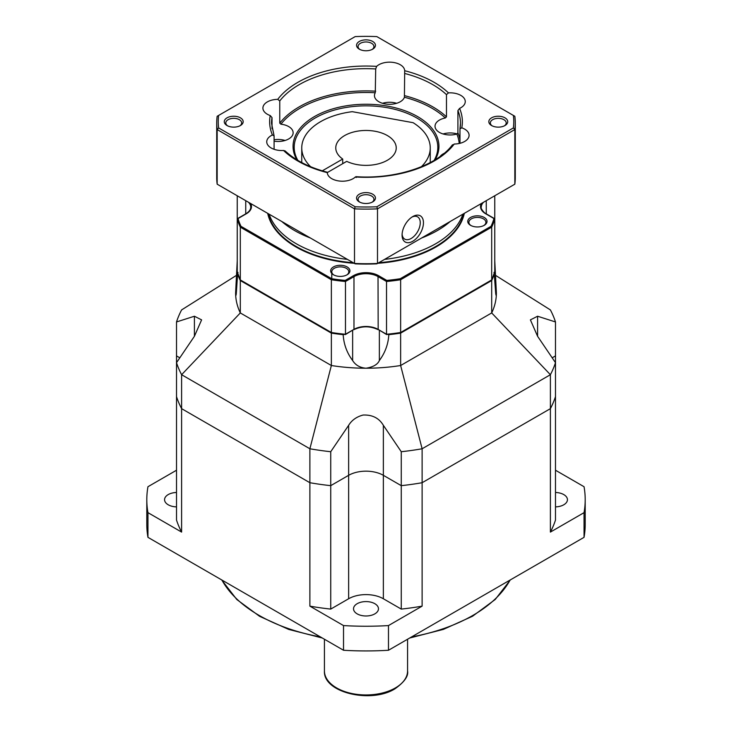 <?xml version="1.0" encoding="UTF-8"?>
<svg xmlns="http://www.w3.org/2000/svg" width="732" height="732" viewBox="0 0 732 732"><rect width="100%" height="100%" fill="white"/><g stroke="black" fill="none" stroke-linecap="round" stroke-linejoin="round"><path stroke-width="1.1" d="M176.513 470.228L147.956 486.716A219.197 126.554 0 0 0 146.803 499.691L146.803 524.377A219.197 126.554 0 0 0 147.956 537.343L343.528 650.263A219.197 126.554 0 0 0 388.472 650.263L584.044 537.343A219.197 126.554 0 0 0 585.197 524.377L585.197 499.691A219.197 126.554 0 0 0 584.044 486.716L555.487 470.228M176.513 492.49A12.471 7.201 0 0 0 164.563 499.691A12.471 7.201 0 0 0 168.223 504.778A12.471 7.201 0 0 0 176.513 506.883M236.436 275.378L181.609 309.911A192.745 111.282 0 0 0 176.513 321.952L176.513 355.898L179.779 357.783L176.513 355.898L176.513 396.616A192.745 111.282 0 0 0 181.609 408.657A192.745 111.282 180 0 1 176.513 396.616L176.513 520.049A192.745 111.282 0 0 0 181.609 532.091L147.956 512.656A219.197 126.554 0 0 1 146.803 499.691M309.883 606.142A192.745 111.282 0 0 0 330.736 609.088L330.736 485.655A192.745 111.282 180 0 1 309.883 482.717L309.883 606.142L343.528 625.576A219.197 126.554 0 0 0 388.472 625.576L422.117 606.142A192.745 111.282 0 0 1 401.264 609.088L401.264 485.655A192.745 111.282 0 0 0 422.117 482.717L550.391 408.657L550.391 532.091L584.044 512.656A219.197 126.554 0 0 0 585.197 499.691M330.736 609.088L348.633 598.758A24.568 14.183 180 0 1 383.367 598.758L401.264 609.088M357.179 613.874A12.471 7.201 0 0 0 370.776 615.438A12.471 7.201 0 0 0 378.471 608.786A12.471 7.201 0 0 0 374.821 603.69A12.471 7.201 0 0 0 361.224 602.134A12.471 7.201 0 0 0 353.529 608.786A12.471 7.201 0 0 0 357.179 613.874M550.391 532.091A192.745 111.282 0 0 0 555.487 520.049L555.487 396.616A192.745 111.282 180 0 1 550.391 408.657A192.745 111.282 0 0 0 555.487 396.616L555.487 321.952A192.745 111.282 0 0 0 550.391 309.911L495.564 275.378M555.487 506.883A12.471 7.201 0 0 0 567.437 499.691A12.471 7.201 0 0 0 563.777 494.594A12.471 7.201 0 0 0 555.487 492.49M181.609 532.091L181.609 408.657L309.883 482.717A192.745 111.282 0 0 0 330.736 485.655L348.633 475.324A24.568 14.183 180 0 1 383.367 475.324L401.264 485.655L401.264 451.717A192.745 111.282 0 0 0 422.117 448.771L550.391 374.711A192.745 111.282 0 0 0 555.487 362.679L537.59 336.29L530.398 319.875L537.59 316.233L555.487 321.952M552.221 357.783L555.487 355.898L552.221 357.783M422.117 606.142L422.117 482.717A192.745 111.282 180 0 1 401.264 485.655L383.367 475.324L383.367 425.329L401.264 451.717M555.487 479.323L555.487 396.616M584.044 537.343L584.044 512.656M388.472 650.263L388.472 625.576M343.528 650.263L343.528 625.576M147.956 537.343L147.956 512.656M176.513 396.616L176.513 362.679A192.745 111.282 0 0 0 181.609 374.711L181.609 408.657L309.883 482.717L309.883 448.771L331.358 365.515A130.388 75.277 0 0 0 366 368.223A130.388 75.277 0 0 0 400.642 365.515L491.694 312.939A130.388 75.277 0 0 0 496.388 292.946C496.296 295.975 496.067 296.121 495.701 293.376L494.228 273.631M240.306 280.539L331.358 333.115L331.358 365.515L240.306 312.939L240.306 280.539A130.388 75.277 0 0 1 237.625 273.722L236.299 293.376C235.997 296.158 235.768 296.012 235.613 292.946A130.388 75.277 0 0 0 240.306 312.939L181.609 374.711L309.883 448.771A192.745 111.282 0 0 0 330.736 451.717L330.736 485.655L348.633 475.324A24.568 14.183 180 0 1 383.367 475.324L383.367 598.758M379.359 330.379L379.359 360.537C385.105 352.806 388.262 344.177 388.82 334.652A130.388 75.277 0 0 0 400.642 333.115L400.642 365.515L422.117 448.771L422.117 482.717L550.391 408.657L550.391 374.711L491.694 312.939L491.694 280.539A130.388 75.277 0 0 0 494.374 273.722M330.736 451.717L348.633 425.329C351.763 420.205 356.575 416.773 363.054 415.044C372.277 414.651 379.048 418.073 383.367 425.329M331.358 333.115A130.388 75.277 0 0 0 343.18 334.652C343.756 344.241 346.913 352.87 352.641 360.537C355.496 365.149 359.952 367.711 366 368.223C373.137 367.08 377.593 364.527 379.359 360.537M400.642 333.115L491.694 280.539M327.396 172.514L346.721 161.36A30.232 17.458 0 0 0 378.865 163.712A30.232 17.458 0 0 0 396.232 147.91A30.232 17.458 0 0 0 387.374 135.566A30.232 17.458 180 0 0 354.434 131.787A30.232 17.458 180 0 0 335.768 147.91A30.232 17.458 180 0 0 342.713 159.045L342.713 163.675M322.281 170.84L342.713 159.045M301.749 162.568L301.749 147.91A64.251 37.094 0 0 1 352.284 111.676L413.113 122.692A64.251 37.094 0 0 1 430.251 147.91A64.251 37.094 0 0 1 421.376 166.722M301.749 147.91A64.251 37.094 0 0 0 310.624 166.722M176.513 321.952L194.41 316.233L201.602 319.875L194.41 336.29L176.513 362.679M236.299 293.376C235.997 296.158 235.768 296.012 235.613 292.946L237.241 260.757M494.759 260.757L496.388 292.946C496.296 295.975 496.067 296.121 495.701 293.376M470.575 225.328L470.575 225.328A9.635 5.563 180 0 1 470.575 217.459A9.635 5.563 180 0 1 484.209 217.459A9.635 5.563 180 0 1 484.209 225.328A9.635 5.563 180 0 1 470.575 225.328M333.472 274.784L333.472 274.784A9.635 5.563 180 0 1 333.472 266.915A9.635 5.563 180 0 1 347.096 266.915A9.635 5.563 180 0 1 347.096 274.784A9.635 5.563 180 0 1 333.472 274.784M471.005 225.557A8.5 4.914 180 0 1 468.892 222.318A8.5 4.914 180 0 1 474.135 217.779A8.5 4.914 180 0 1 483.404 218.841A8.5 4.914 180 0 1 485.892 222.318A8.5 4.914 180 0 1 483.779 225.557M333.893 275.022A8.5 4.914 180 0 1 331.779 271.782A8.5 4.914 180 0 1 337.031 267.244A8.5 4.914 180 0 1 346.3 268.305A8.5 4.914 180 0 1 348.789 271.782A8.5 4.914 180 0 1 346.675 275.022M250.71 203.542A17.76 10.257 180 0 1 246.281 213.79L237.241 219.014L237.241 195.773M240.974 226.298A129.628 74.838 0 0 1 238.046 218.539L237.241 219.014A130.388 75.277 0 0 0 240.306 227.158L240.965 226.307L331.77 278.736M240.974 280.31L240.306 279.926L240.974 280.31L240.306 279.926L240.306 227.158L331.358 279.734L331.761 278.727A129.628 74.838 0 0 0 345.211 280.411L345.467 281.5L353.977 276.586L353.977 329.354L345.467 334.259L345.467 281.5A130.388 75.277 0 0 1 331.358 279.734L331.358 332.493L240.306 279.926A130.388 75.277 180 0 1 237.241 271.773L237.241 219.014M493.954 272.542L494.759 271.773L494.759 219.014A130.388 75.277 0 0 1 491.694 227.158L400.642 279.734L400.642 332.493A130.388 75.277 180 0 1 386.533 334.259L386.533 281.5A130.388 75.277 0 0 0 400.642 279.734L400.248 278.718L491.026 226.316L491.694 227.158L491.694 279.926L400.248 332.721M491.026 226.316A129.628 74.838 0 0 0 493.954 218.548L494.759 219.014L494.759 195.773M386.789 334.414L378.023 329.354A17.01 9.818 0 0 0 353.977 329.354L345.394 334.561M491.026 280.319L491.694 279.926A130.388 75.277 180 0 0 494.759 271.773L491.657 280.127M481.29 203.542A17.76 10.257 180 0 0 485.719 213.79L494.759 219.014M238.056 272.542L237.26 271.911L240.343 280.127M331.761 332.731L331.358 332.493A130.388 75.277 180 0 0 345.467 334.259L345.211 334.414M345.211 280.411L353.437 275.662A17.76 10.257 180 0 1 378.563 275.662L386.789 280.411L386.533 281.5L378.023 276.586L378.179 329.702C370.063 325.868 361.937 325.868 353.821 329.702L353.437 329.665M347.435 259.384A98.637 56.95 0 0 1 296.25 243.729A98.637 56.95 180 0 1 269.129 214.174M384.565 259.384A98.637 56.95 0 0 0 462.871 214.174M281.783 221.485A100.906 58.258 0 0 0 294.648 230.589A100.906 58.258 0 0 0 310.414 238.01M421.586 238.01A100.906 58.258 0 0 0 450.217 221.485M396.643 103.294A15.116 8.729 0 0 0 382.507 103.294M375.699 68.964L375.278 92.744A15.116 8.729 0 0 0 374.455 95.581A15.116 8.729 0 0 0 383.788 103.642A15.116 8.729 0 0 0 400.267 101.748A15.116 8.729 0 0 0 404.412 97.246L404.686 70.72A15.116 8.729 0 0 0 395.225 62.796A15.116 8.729 0 0 0 378.883 64.718A15.116 8.729 0 0 0 376.632 66.383L375.699 68.964A94.483 54.552 0 0 0 279.761 100.943L277.739 99.351A15.116 8.729 0 0 0 267.336 101.904A15.116 8.729 0 0 0 262.907 108.071A15.116 8.729 0 0 0 270.218 115.546L272.02 117.623L272.02 128.713M404.686 70.903L404.686 70.72A96.368 55.641 0 0 1 448.46 92.891L446.465 94.638L446.465 116.855L445.34 117.971A15.116 8.729 0 0 0 439.456 120.075A15.116 8.729 0 0 0 435.028 126.243A15.116 8.729 0 0 0 456.878 134.057L457.912 132.812A94.483 54.552 180 0 1 459.98 139.839M274.088 141.185A15.116 8.729 0 0 0 288.71 138.934A15.116 8.729 0 0 0 293.139 132.757A15.116 8.729 0 0 0 280.923 124.193L279.761 123.168L279.761 100.943M452.239 145.503L454.261 144.021A15.116 8.729 0 0 0 464.664 141.468A15.116 8.729 0 0 0 469.093 135.292A15.116 8.729 0 0 0 461.782 127.816A96.368 55.641 0 0 0 459.577 108.382L457.912 110.596L457.912 132.812M461.782 127.816L459.98 128.823L459.98 143.307M270.218 115.546A96.368 55.641 0 0 0 272.423 134.981L274.088 135.859L274.088 149.291M327.405 173.475L327.314 172.642A15.116 8.729 0 0 0 336.775 180.575A15.116 8.729 0 0 0 353.117 178.645A15.116 8.729 0 0 0 355.368 176.979L356.301 177.483M457.912 110.596A94.483 54.552 180 0 1 460.483 123.223L459.98 128.823M272.02 117.623A94.483 54.552 180 0 0 271.517 123.223L274.088 135.859M327.341 172.24C309.453 167.555 295.399 160.454 285.151 150.948L283.54 150.481A96.368 55.641 0 0 0 327.314 172.642M513.37 127.935A147.773 85.315 0 0 0 513.37 115.427L376.834 36.6A147.773 85.315 0 0 0 355.166 36.6L218.63 115.427A147.773 85.315 0 0 0 218.63 127.935L355.166 206.772A147.773 85.315 0 0 0 376.834 206.772L513.37 127.935L514.834 129.564A149.282 86.184 0 0 0 515.282 122.921A149.282 86.184 0 0 0 514.834 116.278L513.37 115.427M272.423 134.981A15.116 8.729 0 0 0 271.16 135.64A15.116 8.729 0 0 0 266.741 141.807A15.116 8.729 0 0 0 283.54 150.481M459.577 108.382A15.116 8.729 0 0 0 460.84 107.732A15.116 8.729 0 0 0 465.259 101.565A15.116 8.729 0 0 0 448.46 92.891M372.68 201.904L372.68 201.904A9.452 5.453 0 0 0 372.68 194.19A9.452 5.453 0 0 0 359.32 194.19A9.452 5.453 0 0 0 359.32 201.904A9.452 5.453 0 0 0 372.68 201.904A9.452 5.453 0 0 0 375.452 198.052A9.452 5.453 0 0 0 369.614 193.01A9.452 5.453 0 0 0 359.32 194.19A9.452 5.453 0 0 0 356.548 198.052A9.452 5.453 0 0 0 362.386 203.093A9.452 5.453 0 0 0 372.68 201.904M240.407 125.538L240.407 125.538A9.452 5.453 0 0 0 240.407 117.825A9.452 5.453 0 0 0 227.048 117.825A9.452 5.453 0 0 0 227.048 125.538A9.452 5.453 0 0 0 240.407 125.538A9.452 5.453 0 0 0 243.17 121.686A9.452 5.453 0 0 0 237.342 116.644A9.452 5.453 0 0 0 227.048 117.825A9.452 5.453 0 0 0 224.276 121.686A9.452 5.453 0 0 0 230.113 126.728A9.452 5.453 0 0 0 240.407 125.538M372.68 49.172L372.68 49.172A9.452 5.453 0 0 0 372.68 41.459A9.452 5.453 0 0 0 359.32 41.459A9.452 5.453 0 0 0 359.32 49.172A9.452 5.453 0 0 0 372.68 49.172A9.452 5.453 0 0 0 375.452 45.32A9.452 5.453 0 0 0 369.614 40.278A9.452 5.453 0 0 0 359.32 41.459A9.452 5.453 0 0 0 356.548 45.32A9.452 5.453 0 0 0 362.386 50.352A9.452 5.453 0 0 0 372.68 49.172M504.952 125.538L504.952 125.538A9.452 5.453 0 0 0 504.952 117.825A9.452 5.453 0 0 0 491.593 117.825A9.452 5.453 0 0 0 491.593 125.538A9.452 5.453 0 0 0 504.952 125.538A9.452 5.453 0 0 0 507.724 121.686A9.452 5.453 0 0 0 501.887 116.644A9.452 5.453 0 0 0 491.593 117.825A9.452 5.453 0 0 0 488.83 121.686A9.452 5.453 0 0 0 494.658 126.728A9.452 5.453 0 0 0 504.952 125.538M218.63 115.427L217.166 116.278A149.282 86.184 0 0 0 216.718 122.921A149.282 86.184 0 0 0 217.166 129.564L354.498 208.849A149.282 86.184 0 0 0 377.502 208.849L514.834 129.564L514.834 184.18A149.282 86.184 0 0 0 515.282 177.537L515.282 122.921M218.63 127.935L217.166 129.564L217.166 184.18L354.498 263.465A149.282 86.184 0 0 0 377.502 263.465L514.834 184.18M355.166 206.772L354.498 208.849L354.498 263.465L355.166 263.849A147.773 85.315 0 0 0 376.834 263.849L377.502 263.465L377.502 208.849L376.834 206.772M402.078 235.082A15.116 8.729 -60 0 1 412.766 216.571A15.116 8.729 -60 0 1 423.453 222.738A15.116 8.729 -60 0 1 412.766 241.258A15.116 8.729 -60 0 1 402.078 235.082A15.116 8.729 120 0 0 405.208 242.008A15.116 8.729 120 0 0 416.856 237.955A15.116 8.729 120 0 0 423.453 222.738A15.116 8.729 120 0 0 420.324 215.821A15.116 8.729 120 0 0 408.676 219.875A15.116 8.729 120 0 0 402.078 235.082M216.718 122.921L216.718 177.537A149.282 86.184 0 0 0 217.166 184.18M411.933 217.093A12.847 7.421 -60 0 1 417.588 216.855A12.847 7.421 -60 0 1 420.25 222.738A12.847 7.421 -60 0 1 414.641 235.677A12.847 7.421 -60 0 1 404.741 239.117A12.847 7.421 -60 0 1 402.106 234.103M297.869 160.39A71.809 41.459 180 0 1 294.191 147.297A71.809 41.459 180 0 1 315.227 117.98A71.809 41.459 180 0 1 393.477 108.995A71.809 41.459 180 0 1 437.809 147.297A71.809 41.459 180 0 1 434.131 160.39M296.853 159.777A72.944 42.108 180 0 1 314.421 116.589A72.944 42.108 180 0 1 404.421 110.569A72.944 42.108 180 0 1 435.147 159.777M444.132 153.354A15.116 8.729 0 0 0 443.29 153.811A15.116 8.729 0 0 0 440.152 156.447M285.096 140.471A15.116 8.729 0 0 0 274.088 139.766M457.161 133.947A15.116 8.729 0 0 0 443.08 133.965M372.103 202.215A7.933 4.584 0 0 0 373.933 199.287A7.933 4.584 0 0 0 369.038 195.051A7.933 4.584 0 0 0 360.391 196.048A7.933 4.584 0 0 0 358.067 199.287A7.933 4.584 0 0 0 359.897 202.215M239.831 125.849A7.933 4.584 0 0 0 241.661 122.921A7.933 4.584 0 0 0 236.765 118.685A7.933 4.584 0 0 0 228.119 119.682A7.933 4.584 0 0 0 225.795 122.921A7.933 4.584 0 0 0 227.625 125.849M372.103 49.483A7.933 4.584 0 0 0 373.933 46.555A7.933 4.584 0 0 0 369.038 42.319A7.933 4.584 0 0 0 360.391 43.307A7.933 4.584 0 0 0 358.067 46.555A7.933 4.584 0 0 0 359.897 49.483M504.375 125.849A7.933 4.584 0 0 0 506.205 122.921A7.933 4.584 0 0 0 501.31 118.685A7.933 4.584 0 0 0 492.663 119.682A7.933 4.584 0 0 0 490.339 122.921A7.933 4.584 0 0 0 492.169 125.849M221.878 580.019A151.167 87.273 0 0 0 320.387 636.895M411.613 636.895A151.167 87.273 0 0 0 472.89 615.402A151.167 87.273 180 0 0 510.122 580.019M348.633 598.758L348.633 425.329M407.568 639.228L407.568 670.951A41.568 24 180 0 1 395.399 687.915A41.568 24 0 0 1 350.088 693.122A41.568 24 0 0 1 324.432 670.951L324.432 639.228M352.641 330.379L352.641 360.537M194.41 336.29L194.41 316.233M237.607 276.559A49.264 40.223 0 0 1 236.299 277.95M494.393 276.559A49.264 40.223 180 0 0 495.701 277.95M537.59 336.29L537.59 316.233M386.789 280.411A129.628 74.838 0 0 0 400.248 278.718M267.692 213.351A99.012 57.169 0 0 0 295.984 246.968A99.012 57.169 0 0 0 354.215 263.3M377.785 263.3A99.012 57.169 0 0 0 464.308 213.351M485.719 213.79L486.094 213.753C485.343 214.064 480.174 208.492 481.272 207.156A17.01 9.818 180 0 1 483.578 202.224M486.258 200.678L486.258 214.101M245.742 200.678L245.742 213.845M248.423 202.224A17.01 9.818 180 0 1 250.728 207.156C250.747 209.572 249.136 211.768 245.906 213.753L237.479 218.621M353.437 275.662L353.977 276.586A17.01 9.818 180 0 1 378.023 276.586L378.563 275.662M378.563 329.665L386.606 334.561M268.205 213.643A98.637 56.95 0 0 0 296.25 246.501A98.637 56.95 0 0 0 353.163 262.697M378.837 262.697A98.637 56.95 0 0 0 463.795 213.643M375.699 91.18A94.483 54.552 0 0 0 279.761 123.168M404.595 95.654A94.483 54.552 180 0 1 446.465 116.855M404.595 73.438A94.483 54.552 180 0 1 446.465 94.638M460.483 123.223A94.483 54.552 180 0 1 460.053 128.42M454.261 144.021A96.368 55.641 180 0 1 355.368 176.979M277.739 99.351A96.368 55.641 180 0 1 376.632 66.383M375.278 92.744A93.348 53.894 0 0 0 280.923 124.193M445.34 117.971A93.348 53.894 0 0 0 404.412 97.246M459.211 143.481A93.348 53.894 0 0 0 456.878 134.057M510.369 579.881L495.235 599.471L472.506 616.271L443.372 629.392L409.655 638.02M322.345 638.02L288.701 629.419L259.622 616.335L236.811 599.517L221.631 579.881M407.568 670.951C408.575 676.139 404.384 682.078 395.005 688.785C371.216 703.845 322.968 692.737 324.432 670.951M430.251 162.568L430.251 147.91M331.779 273.475L331.779 279.798M386.633 334.57L400.477 332.831M491.501 280.292L400.523 332.822M494.521 218.621L486.094 213.753M331.45 332.804L240.499 280.292M345.358 334.57L331.514 332.831M452.504 144.753C437.059 165.67 395.856 179.505 355.944 176.668"/></g></svg>
